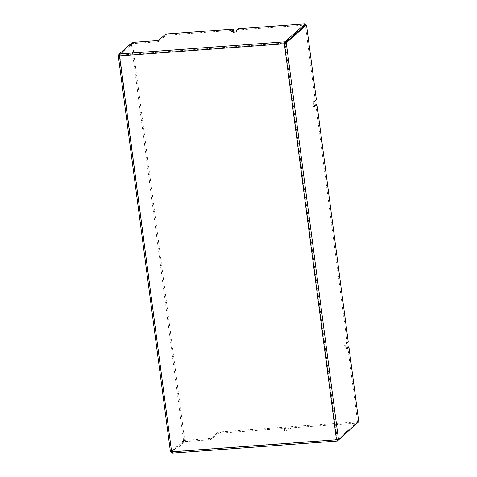 <?xml version="1.0" encoding="UTF-8"?>
<svg xmlns="http://www.w3.org/2000/svg" width="477" height="477" viewBox="0 0 477 477"><rect width="100%" height="100%" fill="white"/><g stroke="black" fill="none" stroke-linecap="round" stroke-linejoin="round"><path stroke-width="0.36" stroke-dasharray="2.38 1.79" d="M132.314 42.399L132.469 43.592L156.301 41.845A2.445 0.483 -7.5 0 0 159.264 41.123L165.257 35.811A2.445 0.483 172.5 0 1 168.22 35.089L233.855 30.278M119.298 53.937L119.453 55.129L132.469 43.592L184.706 440.384L208.538 438.637A2.445 0.483 172.5 0 0 211.502 437.922L217.494 432.609L217.649 433.796A2.445 0.483 172.5 0 1 220.612 433.074L286.248 428.263L284.185 430.093L284.03 428.906L286.093 427.076L286.248 428.263M119.483 55.863L284.662 43.502L336.798 439.508L337.346 439.782L285.103 42.984L119.453 55.129L119.793 55.588L119.453 55.129L132.469 43.592L131.294 43.675L183.538 440.474L184.706 440.384L171.69 451.922L119.793 55.588M238.387 28.745L238.542 29.938L305.352 25.037L315.202 99.884L313.139 101.714A2.445 0.674 -94.2 0 0 312.805 104.391A2.445 0.674 -94.2 0 0 313.627 106.526A2.445 0.674 -94.2 0 0 313.765 106.466L314.349 105.948M238.542 29.938L236.479 31.768A2.445 0.483 172.5 0 1 233.849 32.46A2.445 0.483 172.5 0 1 231.709 32.257A2.445 0.483 172.5 0 1 231.786 32.108L232.675 31.327M336.488 439.782L171.69 451.922L171.929 451.594L171.165 451.963M217.649 433.796L211.663 439.108L211.502 437.922M337.501 440.969L171.851 453.114L184.861 441.577L208.693 439.83A2.445 0.483 -7.5 0 0 211.663 439.108M290.94 427.923L290.785 426.73L288.716 428.567A2.445 0.483 172.5 0 1 286.093 429.252A2.445 0.483 172.5 0 1 283.946 429.056L284.107 430.242A2.445 0.483 172.5 0 0 286.248 430.445A2.445 0.483 172.5 0 0 288.871 429.753L290.94 427.923L357.744 423.021M286.093 427.076L220.457 431.888A2.445 0.483 -7.5 0 0 217.494 432.609M357.702 422.688L357.589 421.835L337.346 439.782L336.798 439.508L338.139 439.722L337.06 439.627M290.785 426.73L357.589 421.835L337.346 439.782M338.515 439.699L338.139 439.722M358.764 421.751L357.589 421.835L347.739 346.988M316.376 99.794L315.202 99.884M315.828 104.636L347.113 342.242L345.044 344.072A2.445 0.674 85.8 0 0 344.71 346.749A2.445 0.674 85.8 0 0 345.539 348.884A2.445 0.674 85.8 0 0 345.67 348.824L346.254 348.305M348.282 342.152L347.113 342.242M171.851 453.114L171.929 451.594L171.619 451.868M184.861 441.577L184.706 440.384L171.69 451.922L171.929 451.594L171.69 451.922L171.929 451.594L336.798 439.508M183.538 440.474L170.897 451.981M171.619 451.928L119.322 55.135M119.25 54.354L131.294 43.675M168.22 35.089L168.065 33.903M165.257 35.811L165.102 34.624M159.109 39.931L159.264 41.123M156.146 40.652L156.301 41.845M236.324 30.576L236.479 31.768M231.667 31.19L231.786 32.108M220.457 431.888L220.612 433.074M288.871 429.753L288.716 428.567M314.659 106.401L313.765 106.466M314.313 101.631L313.139 101.714M346.564 348.759L345.67 348.824M346.219 343.983L345.044 344.072M208.693 439.83L208.538 438.637M170.522 452.011L118.284 55.213M119.614 55.332L119.393 54.658M231.554 31.071L231.709 32.257M314.802 106.443L313.627 106.526M345.539 348.884L346.707 348.8M337.269 439.794L171.72 451.934M171.881 451.695L171.756 452.393M171.672 451.88L119.447 55.225"/><path stroke-width="0.72" d="M119.298 53.937L284.948 41.797L305.197 23.85L238.387 28.745L236.324 30.576A2.445 0.483 172.5 0 1 233.694 31.267A2.445 0.483 172.5 0 1 231.554 31.071A2.445 0.483 172.5 0 1 231.631 30.922L233.7 29.091L168.065 33.903A2.445 0.483 -7.5 0 0 165.102 34.624L159.109 39.931A2.445 0.483 172.5 0 1 156.146 40.652L132.314 42.399L119.298 53.937L119.483 55.863L284.352 43.777L285.103 42.984L284.662 43.502M284.948 41.797L284.352 43.777L286.278 42.9L285.103 42.984L284.948 41.797M305.197 23.85L305.352 25.037L285.103 42.984L305.352 25.037L306.52 24.953L286.278 42.9L338.515 439.699L336.488 439.782L337.501 440.969L337.346 439.806M233.7 29.091L233.855 30.278L232.675 31.327M284.352 43.777L336.488 439.782L171.619 451.868L119.483 55.863L118.236 55.38L170.456 452.035L171.619 451.868L171.809 453.15L337.358 441.016L357.702 422.688M306.52 24.953L316.376 99.794L314.313 101.631A2.445 0.674 -94.2 0 0 313.973 104.308A2.445 0.674 -94.2 0 0 314.802 106.443A2.445 0.674 -94.2 0 0 314.933 106.383L317.002 104.546L348.282 342.152L346.219 343.983A2.445 0.674 85.8 0 0 345.879 346.66A2.445 0.674 85.8 0 0 346.707 348.8A2.445 0.674 85.8 0 0 346.845 348.735L348.908 346.904L358.764 421.751L338.515 439.699M317.002 104.546L315.828 104.636L314.349 105.948M348.908 346.904L347.739 346.988L346.254 348.305M171.165 451.963L171.619 451.928M119.322 55.135L118.284 55.213L119.25 54.354"/></g></svg>
